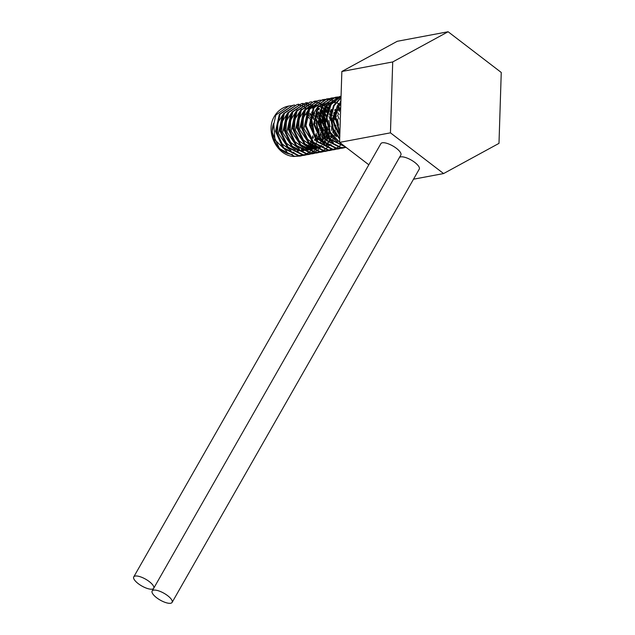<?xml version="1.0" encoding="UTF-8"?>
<svg xmlns="http://www.w3.org/2000/svg" width="635" height="635" viewBox="0 0 635 635"><rect width="100%" height="100%" fill="white"/><g stroke="black" fill="none" stroke-linecap="round" stroke-linejoin="round"><path stroke-width="0.95" d="M368.816 164.782L339.582 142.391L390.454 132.842L443.587 173.561L498.991 143.367L501.253 72.461L448.112 31.75L392.716 61.944L390.454 132.842M413.504 179.205L443.587 173.561M339.582 142.391L341.852 71.485L397.248 41.291L448.112 31.75M341.852 71.485L392.716 61.944M345.281 146.756L330.224 138.946L322.905 122.388L326.747 105.426L339.614 96.504L325.977 105.577L322.143 122.634L329.525 139.168L345.575 146.979M346.162 147.431L341.249 147.566L326.096 139.859L318.675 123.293L322.477 106.275L335.375 97.298L321.739 106.378L317.905 123.42L325.271 139.946L340.479 147.717L346.178 147.439M331.137 98.092L317.5 107.172L313.666 124.23L321.056 140.764L336.24 148.511L341.955 148.233L337.01 148.36L321.874 140.668L314.436 124.103L318.238 107.061L331.137 98.092L332.899 97.853M342.336 148.161L344.051 147.725M344.432 147.614L345.773 147.13M341.019 97.369L339.344 97.179M345.9 147.225L344.813 147.582M344.44 147.693L342.717 148.09M326.898 98.893L313.261 107.966L309.428 125.008L316.801 141.541L332.002 149.304L337.717 149.027L332.772 149.161L317.611 141.446L310.197 124.881L314.007 107.855L326.898 98.893L328.652 98.647M338.098 148.955L339.812 148.519M340.193 148.407L341.868 147.788M340.201 148.487L338.479 148.884M322.659 99.687L309.023 108.768L305.189 125.817L312.571 142.351L327.763 150.098L333.478 149.828L328.533 149.955L313.388 142.256L305.959 125.69L309.761 108.664L322.659 99.687L324.414 99.441M333.859 149.749L335.574 149.32M335.947 149.201L337.63 148.59M335.963 149.281L334.24 149.685M318.421 100.481L304.784 109.553L300.95 126.611L308.332 143.145L323.525 150.892L329.24 150.622L324.294 150.749L309.15 143.05L301.72 126.476L305.53 109.45L318.421 100.481L320.175 100.235M329.621 150.543L331.335 150.114M331.716 149.995L333.391 149.384M333.756 149.225L335.399 148.415M328.47 99.782L327.263 99.616M327.001 99.393L328.835 99.576M329.24 99.639L331.113 100.052M331.534 100.179L333.454 100.862M333.891 101.044L335.502 101.83M337.026 102.743L338.137 103.521M341.574 144.121L340.05 145.574M339.709 145.867L338.137 147.058M337.78 147.304L336.169 148.273M335.804 148.463L334.153 149.233M333.78 149.384L332.097 149.971M331.724 150.074L330.002 150.479M314.182 101.275L300.545 110.355L296.712 127.397L304.078 143.923L319.286 151.694L325.001 151.416L320.056 151.543L304.903 143.835L297.482 127.27L301.284 110.252L314.182 101.275L315.936 101.036M325.382 151.344L327.096 150.908M327.469 150.789L329.152 150.177M329.525 150.019L331.16 149.217M339.415 111.347L338.645 110.18M324.231 100.584L323.024 100.417M338.947 109.387L339.63 110.347M327.485 150.876L325.763 151.273M309.943 102.068L296.307 111.149L292.473 128.207L299.863 144.74L315.047 152.487L320.754 152.209L315.817 152.344L300.673 144.645L293.243 128.079L297.045 111.038L309.943 102.068L311.698 101.83M321.143 152.138L322.858 151.701M334.709 110.188L335.391 111.141M335.947 111.998L336.772 113.427M337.526 114.927L339.058 119.023M340.098 124.563L340.138 125.024M339.558 133.358L339.265 134.564M323.247 151.67L321.524 152.067M305.705 102.87L292.068 111.943L288.234 128.984L295.6 145.518L310.809 153.281L316.516 153.003L311.579 153.138L296.418 145.423L289.004 128.857L292.806 111.831L305.705 102.87L307.459 102.624M316.905 152.932L318.619 152.495M318.992 152.384L320.675 151.765M321.04 151.606L322.683 150.805M323.048 150.598L324.652 149.59M325.001 149.344L326.565 148.106M326.906 147.804L328.422 146.296M328.747 145.939L329.311 145.28M329.557 144.978L330.192 144.137M331.256 142.557L331.676 141.843M332.192 140.883L332.97 139.24M333.272 138.493L333.454 138.033M333.716 137.295L334.193 135.755M334.454 134.707L334.756 133.271M334.939 132.128L335.121 130.397M335.209 128.31L333.145 117.308M332.327 115.451L331.518 113.919M330.938 112.943L330.168 111.776M329.549 110.919L328.525 109.649M327.215 108.244L325.826 106.974M321.953 104.323L320.842 103.767M320.405 103.568L318.468 102.838M318.048 102.703L316.166 102.243M315.754 102.171L314.547 102.005M330.47 110.982L331.152 111.935M333.288 115.721L334.82 119.825M335.867 125.357L335.931 129.794M335.32 134.152L335.026 135.358M319.008 152.464L317.286 152.86M301.466 103.664L287.83 112.744L283.996 129.794L291.378 146.328L306.57 154.075L312.277 153.805L307.34 153.932L292.195 146.233L284.766 129.667L288.568 112.641L301.466 103.664L303.22 103.418M312.666 153.726L314.381 153.297M324.548 109.736L325.628 110.99M326.231 111.776L326.914 112.728M329.049 116.515L330.581 120.618M331.621 126.159L331.692 130.588M331.081 134.945L330.779 136.152M314.769 153.257L313.047 153.662M297.228 104.457L283.591 113.53L279.757 130.588L287.139 147.122L302.331 154.869L308.038 154.599L303.101 154.726L287.949 147.026L280.527 130.453L284.337 113.427L297.228 104.457L298.982 104.219M308.427 154.519L310.142 154.091M310.515 153.972L312.198 153.36M312.563 153.202L314.206 152.392M314.571 152.194L316.174 151.186M316.524 150.932L318.087 149.693M318.429 149.392L319.945 147.891M320.27 147.526L320.834 146.868M321.08 146.566L321.715 145.732M322.778 144.145L323.199 143.431M323.715 142.478L324.493 140.835M324.795 140.089L324.977 139.621M325.239 138.89L325.715 137.343M325.977 136.303L326.279 134.858M326.453 133.723L326.644 131.985M326.731 129.905L324.668 118.904M323.85 117.038L323.04 115.507M322.461 114.53L321.691 113.363M321.072 112.506L320.048 111.244M318.738 109.839L317.349 108.569M313.476 105.918L312.364 105.354M311.928 105.156L309.991 104.426M309.57 104.299L307.689 103.838M307.276 103.759L306.07 103.592M320.31 110.53L321.389 111.792M321.993 112.57L322.675 113.522M323.231 114.387L324.056 115.816M324.81 117.316L326.342 121.412M327.382 126.952L327.454 131.381M327.295 133.08L327.041 134.723M326.842 135.739L326.541 136.946M310.531 154.051L308.808 154.456M292.989 105.251L279.352 114.332L275.519 131.374L282.885 147.899L298.093 155.67L303.8 155.392L298.863 155.519L283.71 147.812L276.288 131.255L280.091 114.229L292.989 105.251L294.743 105.013M304.189 155.321L305.903 154.884M306.276 154.765L307.959 154.154M320.556 140.883L320.738 140.414M321.739 137.096L322.04 135.652M322.215 134.517L322.405 132.778M322.493 130.699L320.429 119.698M319.611 117.84L318.802 116.308M318.222 115.332L317.452 114.157M302.609 104.243L303.403 104.346M303.808 104.41L305.681 104.831M306.102 104.95L308.023 105.632M308.459 105.815L310.07 106.601M311.594 107.513L312.706 108.291M316.071 111.323L317.151 112.585M317.754 113.363L318.437 114.324M318.992 115.181L319.818 116.61M320.572 118.11L322.104 122.206M323.144 127.746L323.215 132.183M323.056 133.882L322.802 135.517M322.596 136.541L322.302 137.747M322.024 138.716L321.5 140.264M320.778 142.002L320.389 142.827M318.992 145.288L318.54 145.963M317.945 146.78L317.421 147.447M314.039 147.169L317.183 147.725L316.913 148.058M316.143 148.892L314.619 150.344M314.277 150.638L312.706 151.836M312.349 152.075L310.737 153.043M310.372 153.241L308.721 154.011M308.348 154.162L306.665 154.742M306.292 154.853L304.562 155.25M290.425 105.831A25.638 22.376 -100.6 0 0 288.528 106.093A25.638 22.376 -100.6 0 0 274.241 116.594C265.128 131.532 276.725 155.813 293.854 156.464L300.323 156.043L294.624 156.321L279.479 148.622L272.05 132.056L275.852 115.014L288.75 106.045L290.505 105.807M299.95 156.115L301.665 155.678M302.038 155.567L303.72 154.948M316.317 141.676L316.5 141.208M317.5 137.89L317.802 136.454M318.254 131.493L316.19 120.491M313.984 116.126L313.214 114.951M312.595 114.102L311.571 112.832M298.371 105.045L299.164 105.14M299.569 105.204L301.442 105.624M301.863 105.743L303.784 106.426M304.213 106.609L305.824 107.402M307.356 108.315L308.467 109.085M311.833 112.125L312.912 113.379M313.515 114.165L314.19 115.118M314.754 115.975L315.579 117.404M316.333 118.904L317.865 122.999M318.905 128.54L318.976 132.977M318.818 134.676L318.564 136.311M318.365 137.335L318.064 138.541M317.786 139.509L317.262 141.057M316.54 142.796L316.151 143.621M314.754 146.082L314.301 146.756M313.706 147.582L313.182 148.241M309.801 147.963L312.944 148.519L312.674 148.852M311.904 149.685L310.38 151.146M310.039 151.432L308.467 152.63M308.11 152.868L306.499 153.837M306.133 154.035L304.483 154.805M304.109 154.956L302.427 155.535M302.054 155.646L300.323 156.043M290.894 105.775L292.687 105.743M316.325 101.005L318.127 100.965M320.564 100.211L322.366 100.171M322.755 100.187L323.802 100.266M324.802 99.409L326.604 99.377M329.041 98.615L330.843 98.584M331.232 98.6L332.28 98.679M333.28 97.822L335.082 97.79M335.478 97.806L336.518 97.885M335.375 97.298L337.129 97.06M337.518 97.028L339.32 96.988M339.614 96.504L341.058 96.29M340.13 142.811L330.359 132.31L327.009 117.935L331.057 104.529L341.051 96.472M339.709 138.398L333.248 128.572L331.256 116.864L334.066 105.847L341.011 97.861M339.9 132.556L335.494 116.134L340.908 101.068M340.241 121.841L340.646 109.164M338.534 103.449L332.113 119.499L339.781 136.295M330.057 105.037L324.556 113.8L324.08 124.944L328.843 135.263L337.622 141.795M333.177 102.211L332.724 102.306M331.907 102.505L327.215 104.735M325.818 105.839L320.318 114.594L319.842 125.738L324.604 136.057L333.383 142.589M340.852 102.743L340.368 102.592M331.089 102.759L329.462 102.918M340.336 105.291L338.669 104.37M329.057 103.624L328.104 103.553M326.85 103.553L325.215 103.711M327.35 103.394L324.247 103.894M323.421 104.1L318.738 106.323M317.341 107.426L311.841 116.181L311.356 127.325L316.119 137.644L324.906 144.185M326.755 144.78L329.898 145.336M339.916 109.212L339.296 108.585M338.653 107.99L337.415 106.982M330.811 103.91L329.605 103.688M324.818 104.418L323.866 104.346M322.612 104.354L320.977 104.505M330.795 145.137L331.383 144.828M339.003 114.641L337.891 112.792M337.169 111.776L336.24 110.625M335.677 110.006L335.058 109.379M329.43 105.616L327.652 104.981M326.573 104.704L325.366 104.481M315.69 105.577L317.254 105.196L315.77 105.481M314.944 105.688L310.261 107.918M308.864 109.014L303.363 117.769L302.879 128.921L307.642 139.24L316.428 145.772M317.183 147.725L319.699 147.764M326.549 145.931L327.144 145.621M335.669 136.041L336.026 135.168M337.05 131.699L337.407 129.508M336.375 119.237L335.478 116.903M334.764 115.443L333.653 113.586M331.438 110.8L330.819 110.18M327.62 107.672L325.953 106.751M325.191 106.41L323.405 105.775M322.334 105.497L321.127 105.283M316.341 106.013L315.389 105.942M311.983 106.188L311.531 106.283M310.705 106.482L306.022 108.712M304.625 109.815L299.125 118.57L298.64 129.723L303.411 140.033L312.19 146.566M312.944 148.519L315.46 148.558M316.357 148.487L318.722 148.098L316.151 148.384M318.206 148.185L319.722 147.78M322.31 146.725L322.905 146.415M326.215 144.097L327.62 142.724M328.287 141.97L329.398 140.51M330.319 139.049L331.057 137.652M331.43 136.835L331.787 135.961M332.811 132.493L333.169 130.302M330.525 116.237L329.414 114.379M327.2 111.593L326.58 110.974M325.938 110.379L324.691 109.363M323.382 108.474L321.707 107.553M320.953 107.204L319.167 106.569M300.387 110.609L294.886 119.364L294.402 130.516L299.172 140.835L307.951 147.368M305.562 148.757L311.221 149.352M312.11 149.281L314.476 148.892L311.912 149.177M313.968 148.979L315.484 148.574M316.111 148.368L317.595 147.757M318.072 147.526L318.667 147.209M319.175 146.923L319.588 146.677M320.056 146.368L321.326 145.439M324.048 142.764L325.16 141.303M326.08 139.843L326.819 138.446M327.192 137.628L327.549 136.755M327.843 135.946L328.271 134.525M328.573 133.294L328.93 131.104M326.287 117.03L325.176 115.173M324.453 114.157L323.525 113.014M322.961 112.395L322.342 111.768M321.699 111.173L320.453 110.165M319.143 109.268L317.476 108.347M296.14 111.403L290.647 120.158L290.163 131.302L294.926 141.621L303.713 148.161M301.323 149.558L306.983 150.154M307.872 150.074L310.237 149.685L307.673 149.971M309.729 149.773L311.245 149.368M311.872 149.161L313.357 148.55M313.833 148.32L314.428 148.011M314.936 147.717L315.349 147.471M315.817 147.161L317.087 146.233M321.842 140.637L322.572 139.248M322.953 138.422L323.31 137.557M324.334 134.088L324.691 131.897M324.826 130.294L324.818 127.786M323.659 121.618L322.763 119.285M322.048 117.824L320.937 115.975M320.215 114.951L319.286 113.808M318.722 113.189L318.103 112.562M291.909 112.197L286.409 120.96L285.925 132.112L290.695 142.423L299.474 148.955M305.483 150.574L307.007 150.162M307.634 149.955L309.118 149.344M309.594 149.114L310.19 148.804M310.698 148.519L311.11 148.265M311.579 147.963L312.849 147.026M313.499 146.479L314.904 145.113M318.714 139.224L319.072 138.351M320.096 134.882L320.453 132.691M320.588 131.088L320.58 128.58M319.421 122.42L318.524 120.086M317.81 118.626L316.698 116.769M314.484 113.982L313.865 113.363M313.222 112.76L311.976 111.752M287.663 112.99L282.17 121.745L281.686 132.898L286.448 143.216L295.235 149.749M297.085 150.352L300.228 150.908M301.252 151.368L302.768 150.963M303.395 150.749L304.879 150.138M305.356 149.908L305.951 149.598M306.459 149.312L306.864 149.058M307.34 148.757L308.61 147.82M309.261 147.272L310.666 145.907M311.333 145.145L312.436 143.685M314.476 140.017L314.833 139.144M315.857 135.676L316.214 133.485M315.182 123.214L314.285 120.88M313.571 119.42L312.46 117.562M311.737 116.546L310.809 115.395M310.237 114.776L309.626 114.157M283.424 113.792L277.932 122.547L277.447 133.699L282.218 144.018L290.997 150.543M292.481 154.4L291.227 154.273C277.884 153.019 268.613 135.636 273.733 123.206L274.963 139.914L286.758 151.344M309.102 115.395L309.832 116.491M310.396 117.435L311.206 118.967M311.991 120.737L314.023 132.302M313.42 137.009L313.055 138.438M311.928 141.629L311.698 142.153M311.34 142.891L310.507 144.415M309.832 145.478L308.681 147.05M340.725 106.751L340.146 124.73M340.931 100.29L334.716 116.316L339.86 133.802M341.019 97.504L333.534 105.553L330.486 117.046L332.692 129.215L339.685 139.24M341.058 96.353L330.232 104.759L326.231 119.316L330.74 134.422L342.225 144.407M338.947 97.155L337.145 97.147M336.756 97.171L335.002 97.377M335.74 98.028L335.105 97.973M334.709 97.949L332.907 97.941M332.518 97.965L330.756 98.171M331.502 98.822L330.867 98.766M330.47 98.742L328.668 98.742M328.279 98.758L326.517 98.965M296.227 109.799L297.148 109.926M305.768 114.165L306.284 114.633M308.523 117.157L309.491 118.547M310.134 119.626L310.952 121.214M311.96 123.769L313.118 129.937M312.737 135.803L312.341 137.517M312.023 138.613L311.515 140.01M311.206 140.756L310.888 141.446M310.499 142.208L309.682 143.605M308.808 144.875L307.586 146.36M307.007 146.971L305.586 148.265M304.784 148.892L303.649 149.662M303.181 149.955L302.554 150.297M293.941 152.368L292.767 152.305M288.766 148.741L278.463 133.429L282.218 115.975M300.466 109.006L301.395 109.133M310.007 113.363L310.523 113.84M311.071 114.387L312.063 115.483M312.761 116.364L313.73 117.753M314.373 118.824L315.19 120.42M316.198 122.976L317.357 129.143M316.976 135.009L316.579 136.723M315.444 139.954L315.127 140.645M313.047 144.082L311.825 145.558M311.245 146.177L309.824 147.471M309.023 148.098L307.888 148.868M307.419 149.154L306.792 149.503M302.903 151.027L301.76 151.281M298.18 151.575L297.005 151.511M302.419 150.781L295.521 149.249M293.005 147.947L282.702 132.636L286.456 115.181M304.705 108.212L305.633 108.339M314.246 112.57L314.762 113.038M317 115.562L317.968 116.959M318.611 118.031L319.429 119.626M320.437 122.174L321.596 128.349M321.588 131.167L321.413 132.969M321.215 134.215L320.818 135.93M319.683 139.16L319.365 139.851M313.261 147.304L312.126 148.074M311.658 148.36L311.031 148.709M309.65 149.376L308.094 149.955M297.243 147.145L286.941 131.842L290.695 114.379M308.943 107.418L309.872 107.545M318.484 111.776L319 112.244M319.548 112.792L320.54 113.895M321.239 114.768L322.207 116.157M322.85 117.237L323.667 118.832M324.675 121.38L325.834 127.556M325.826 130.373L325.652 132.175M325.453 133.421L325.056 135.136M323.921 138.366L323.604 139.057M323.215 139.819L322.397 141.224M317.5 146.502L316.365 147.28M315.897 147.566L315.27 147.915M313.896 148.574L312.333 149.161M311.38 149.431L310.237 149.685M306.657 149.987L305.483 149.923M310.896 149.185L303.998 147.661M301.49 146.352L291.179 131.048L294.934 113.586M313.182 106.624L314.111 106.751M317.77 107.823L319.58 108.712M320.762 109.45L322.088 110.442M322.723 110.982L323.239 111.45M323.786 111.998L324.779 113.101M325.477 113.975L326.446 115.364M328.914 120.586L330.073 126.762M329.692 132.628L329.295 134.342M328.978 135.43L328.478 136.827M328.16 137.573L327.843 138.263M327.454 139.025L326.636 140.43M325.763 141.692L324.541 143.177M321.739 145.709L320.604 146.487M318.135 147.78L316.571 148.36M315.619 148.638L314.476 148.892M315.135 148.392L308.237 146.868M305.721 145.558L295.418 130.254L299.172 112.792M317.365 105.823L318.349 105.95M319.635 106.228L321.405 106.783M322.008 107.029L323.818 107.918M325.001 108.656L326.327 109.649M326.962 110.188L327.477 110.657M329.716 113.181L330.684 114.57M333.153 119.793L334.312 125.96M333.931 131.826L333.534 133.541M332.399 136.779L332.081 137.47M330.002 140.899L328.779 142.383M328.2 142.994L326.779 144.288M325.977 144.915L324.842 145.685M319.857 147.844L318.722 148.098M319.373 147.598L312.476 146.074M309.967 144.764L299.656 129.453L303.411 111.998M305.125 110.101L310.547 106.68M311.452 106.378L313.015 105.997M321.604 105.021L322.588 105.156M323.874 105.426L325.644 105.989M326.247 106.236L328.057 107.124M331.2 109.387L331.716 109.863M333.954 112.387L334.923 113.776M335.566 114.848L336.383 116.443M337.391 118.991L338.55 125.166M338.169 131.032L337.772 132.747M336.637 135.977L336.32 136.668M330.216 144.121L329.081 144.891M314.198 143.962L303.895 128.659L307.65 111.204M309.356 109.307L314.785 105.886M323.612 146.804L322.437 146.741M320.461 104.592L323.112 104.188M324.033 104.148L325.303 104.18M337.717 106.267L339.05 107.259M339.677 107.799L340.193 108.267M328.271 103.354L329.541 103.386M334.32 102.64L335.304 102.775M338.963 103.846L340.773 104.735M328.938 103.005L331.589 102.6M331.16 140.787L320.85 125.476L324.604 108.021M326.319 106.124L331.74 102.703M332.645 102.402L334.208 102.021M335.399 139.986L325.088 124.682L328.843 107.228M339.82 135.152L333.192 120.42L337.32 105.632M290.814 105.799A25.638 22.376 -100.6 0 1 292.64 105.759M149.241 581.565A11.493 3.905 -150.3 0 0 135.184 576.048A11.493 3.905 -150.3 0 0 133.747 576.905A11.493 3.905 -150.3 0 0 139.938 584.851A11.493 3.905 -150.3 0 0 152.273 589.145A11.493 3.905 -150.3 0 0 153.71 588.288A11.493 3.905 -150.3 0 0 149.241 581.565M133.747 576.905L380.881 143.637A11.493 3.905 29.7 0 1 382.318 142.788A11.493 3.905 29.7 0 1 394.652 147.074A11.493 3.905 29.7 0 1 400.844 155.027L153.71 588.288M167.648 595.67A11.493 3.905 -150.3 0 0 153.591 590.153A11.493 3.905 -150.3 0 0 152.154 591.01A11.493 3.905 -150.3 0 0 158.345 598.956A11.493 3.905 -150.3 0 0 170.68 603.25A11.493 3.905 -150.3 0 0 172.117 602.393A11.493 3.905 -150.3 0 0 167.648 595.67M399.359 157.623A11.493 3.905 29.7 0 1 400.725 156.885A11.493 3.905 29.7 0 1 413.06 161.179A11.493 3.905 29.7 0 1 419.251 169.132L172.117 602.393M152.154 591.01L153.638 588.415"/></g></svg>
